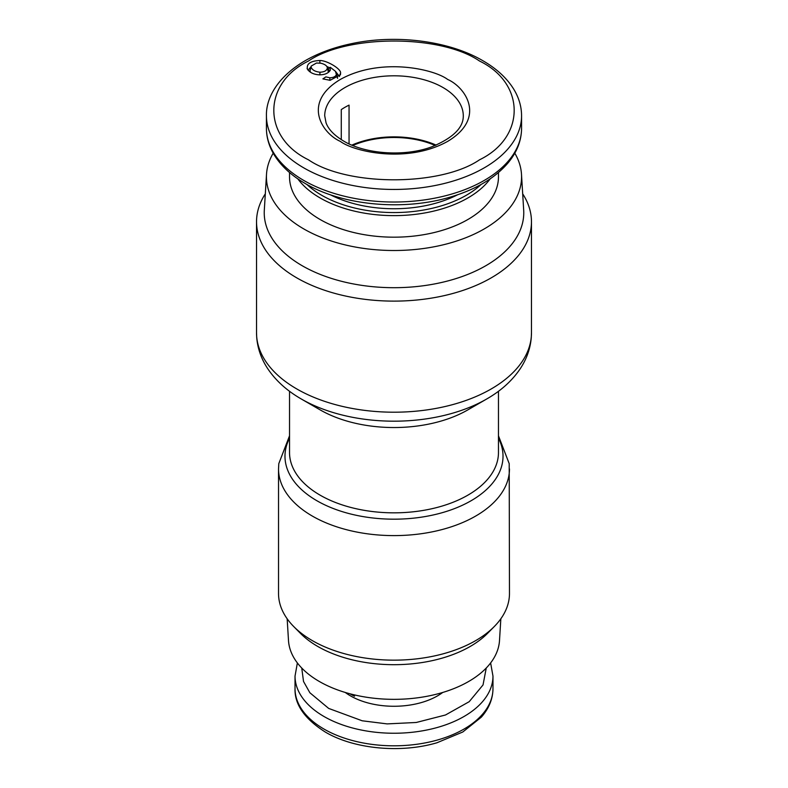<?xml version="1.0" encoding="UTF-8"?>
<svg xmlns="http://www.w3.org/2000/svg" width="788" height="788" viewBox="0 0 788 788"><rect width="100%" height="100%" fill="white"/><g stroke="black" fill="none" stroke-linecap="round" stroke-linejoin="round"><path stroke-width="1.18" d="M479.537 61.031C440.728 34.367 347.281 34.357 308.463 61.031C262.286 83.439 262.266 137.388 308.463 159.797C347.272 186.46 440.719 186.47 479.537 159.797C525.714 137.388 525.734 83.439 479.537 61.031M522.69 193.848A137.467 79.361 180 0 1 531.467 221.753A137.467 79.361 180 0 1 446.609 295.076A137.467 79.361 180 0 1 296.8 277.878A137.467 79.361 180 0 1 256.533 221.753A137.467 79.361 180 0 1 265.31 193.848M514.8 153.187A127.567 73.648 180 0 1 521.489 174.256L523.685 210.13A129.764 74.919 180 0 1 445.772 281.474A129.764 74.919 180 0 1 302.237 265.753A129.764 74.919 180 0 1 264.315 210.13L266.511 174.256A127.567 73.648 180 0 1 273.2 153.187M521.489 174.256A127.567 73.648 180 0 1 444.895 244.398A127.567 73.648 180 0 1 303.794 228.934A127.567 73.648 180 0 1 266.511 174.256M320.125 409.868A104.469 60.321 0 0 0 467.875 409.868L486.649 399.024A131.025 75.648 0 0 1 301.351 399.033L320.125 409.868L301.351 399.024C286.95 390.769 275.701 380.594 267.615 368.508C261.192 358.737 257.548 348.266 256.691 337.116L256.533 332.841A137.467 79.361 0 0 0 296.8 388.957A137.467 79.361 0 0 0 446.609 406.165A137.467 79.361 0 0 0 531.467 332.841L531.289 337.402C530.383 348.454 526.748 358.816 520.375 368.508C512.308 380.584 501.06 390.759 486.649 399.024M289.531 391.272L289.531 452.519A104.469 60.321 0 0 0 320.125 495.169A104.469 60.321 0 0 0 433.981 508.24A104.469 60.321 0 0 0 498.469 452.519L498.469 391.272M490.185 178.856A104.469 60.321 180 0 1 320.125 197.955A104.469 60.321 180 0 1 297.815 178.856M289.531 172.533L289.531 176.857A104.469 60.321 0 0 0 320.125 219.507A104.469 60.321 0 0 0 433.981 232.588A104.469 60.321 0 0 0 498.469 176.857L498.469 172.533M481.123 184.441A102.273 59.051 180 0 1 321.681 195.266A102.273 59.051 180 0 1 306.887 184.441M509.472 468.939A115.472 66.665 0 0 1 438.187 530.531A115.472 66.665 0 0 1 312.353 516.081A115.472 66.665 0 0 1 278.528 468.939L278.528 593.492A115.472 66.665 0 0 0 293.668 626.49A115.472 66.665 0 0 0 312.353 640.634A115.472 66.665 0 0 0 494.332 626.49A115.472 66.665 0 0 0 509.472 593.492L509.206 463.659L498.469 435.803M293.668 626.49L300.356 633.266A107.769 62.222 0 0 0 317.791 646.465A107.769 62.222 0 0 0 487.644 633.266L494.332 626.49M287.157 618.777L288.497 640.545A105.572 60.952 0 0 0 319.347 681.492A105.572 60.952 0 0 0 432.671 695.105A105.572 60.952 0 0 0 499.503 640.545L500.843 618.777M451.81 197.532L451.81 196.626M351.852 145.12A69.285 40.001 180 0 1 436.148 145.12M349.054 143.879L349.054 105.119A69.285 40.001 0 0 0 341.273 109.601L341.273 139.624M435.222 145.504A68.182 39.361 0 0 0 352.778 145.504M345.282 692.465A61.582 35.559 0 0 0 437.547 695.853A61.582 35.559 0 0 0 442.718 692.465M354.511 694.918L354.511 696.198A61.582 35.559 180 0 1 350 693.795M457.661 194.744A95.673 55.239 180 0 1 330.339 194.744M307.487 69.305C306.246 63.858 310.374 60.922 319.889 60.509C327.138 60.479 340.731 68.773 340.603 72.772L340.465 74.742L330.113 80.307L322.893 78.898L325.858 76.889L329.867 77.785C333.383 77.648 335.55 76.603 336.358 74.633L335.511 71.363L330.32 67.295L330.103 70.487C328.153 73.353 324.626 74.811 319.495 74.84C313.939 74.564 309.93 72.723 307.487 69.305L307.084 68.408M330.399 69.817L330.103 70.487M326.843 66.487L329.65 67.798M335.639 71.55L339.431 76.466M308.088 70.181L311.024 66.724M330.32 67.295L328.34 68.763L329.315 71.55M337.599 77.982L336.279 72.801M329.867 77.785L329.837 80.317M328.527 71.521L327.345 67.935C327.079 65.808 324.902 64.242 320.824 63.217L316.5 63.02L311.25 66.054L311.132 67.108C312.097 69.935 315.033 71.639 319.938 72.21C324.439 72.033 326.912 70.605 327.345 67.935L328.419 72.368M310.561 72.309L309.95 70.733L311.25 66.054M289.531 438.236A109.03 62.951 0 0 0 316.904 500.744A109.03 62.951 0 0 0 449.84 510.299A109.03 62.951 0 0 0 498.469 438.236M447.653 79.44C434.119 69.127 380.791 56.933 340.347 79.44C301.361 102.785 322.489 133.576 340.347 141.387C353.881 151.7 407.209 163.894 447.653 141.387C486.639 118.042 465.511 87.251 447.653 79.44M324.715 115.797A69.285 40.001 180 0 1 367.484 78.849A69.285 40.001 180 0 1 442.994 87.517A69.285 40.001 180 0 1 463.285 115.797C463.482 127.626 453.051 137.939 431.982 146.745C405.002 156.999 365.287 154.202 343.647 141.062C334.289 135.438 328.419 129.36 326.055 122.849L324.715 115.797M303.794 180.452A127.567 73.648 180 0 1 266.433 128.375C266.472 137.565 269.053 146.401 274.185 154.862C281.021 165.953 291.343 175.488 305.163 183.476C342.77 205.776 404.727 211.263 451.839 196.616C476.395 189.14 495.081 177.96 507.905 163.077C516.898 152.34 521.449 140.766 521.567 128.375A127.567 73.648 180 0 1 442.817 196.419A127.567 73.648 180 0 1 303.794 180.452M303.794 167.883A127.567 73.648 180 0 1 266.433 115.806C265.94 98.677 276.765 77.913 303.547 61.651C317.426 53.407 333.59 47.379 352.049 43.557C396.551 34.111 449.308 40.956 482.837 60.706C496.558 68.625 506.832 78.081 513.678 89.074C518.898 97.604 521.528 106.518 521.567 115.797A127.567 73.648 180 0 1 442.817 183.84A127.567 73.648 180 0 1 303.794 167.883M486.255 668.017L483.034 684.93L469.205 701.684L445.486 714.992L416.251 722.478L387.144 723.896L362.175 720.784L328.685 708.422L309.871 692.75L303.518 681.453L301.745 668.017M295.027 688.673A98.973 57.14 0 0 0 324.016 729.077A98.973 57.14 0 0 0 463.984 729.077A98.973 57.14 0 0 0 492.973 688.673C492.864 698.926 488.984 708.412 481.34 717.149L462.763 732.013L436.936 742.769C400.737 753.486 354.019 749.063 325.385 732.101C304.651 718.942 294.535 704.462 295.027 688.673L295.027 676.104A98.973 57.14 0 0 0 324.016 716.509A98.973 57.14 0 0 0 463.984 716.509A98.973 57.14 0 0 0 492.973 676.104L490.629 662.944M339.431 76.436L340.603 72.772M319.889 60.509L319.839 63.05M336.358 74.633L337.52 78.327M311.132 67.108L309.95 70.743M319.938 72.21L319.908 74.84M278.528 468.939L278.794 463.659L289.531 435.803M531.467 221.753L531.467 332.841M521.567 115.797L521.567 128.375M256.533 221.753L256.533 332.841M266.433 115.797L266.433 128.375M297.371 662.944L295.027 676.104M492.973 688.673L492.973 676.104"/></g></svg>
